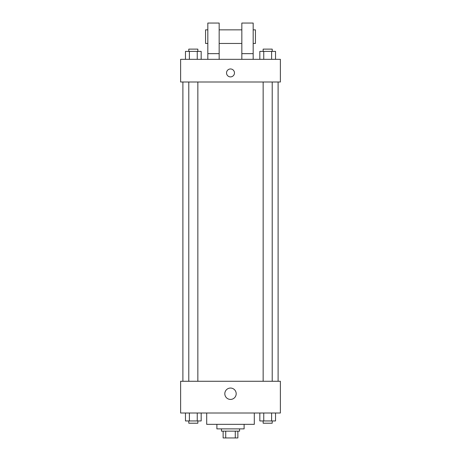 <?xml version="1.0" encoding="UTF-8"?>
<svg xmlns="http://www.w3.org/2000/svg" width="461" height="461" viewBox="0 0 461 461"><rect width="100%" height="100%" fill="white"/><g stroke="black" fill="none" stroke-linecap="round" stroke-linejoin="round"><path stroke-width="0.69" d="M235.271 431.15L235.271 437.95L223.13 437.95L223.13 431.15M235.271 437.95L237.87 437.95L237.87 431.15L237.87 437.95M239.57 428.88L239.57 431.15L221.43 431.15L221.43 428.88M225.729 431.15L225.729 437.95M244.105 424.345L244.105 428.88L216.895 428.88L216.895 424.345M254.305 413.01L254.305 424.345L206.695 424.345L206.695 413.01M280.38 413.01L180.62 413.01L180.62 381.27L280.38 381.27L280.38 413.01M236.188 393.74A5.688 5.688 0 0 1 227.659 398.661A5.688 5.688 0 0 1 227.659 388.813A5.688 5.688 0 0 1 236.188 393.74M278.11 82L278.11 381.27M263.15 381.27L263.15 82M197.85 82L197.85 381.27M280.38 82L180.62 82L180.62 59.325L280.38 59.325L280.38 82M230.5 68.96A3.97 3.97 0 0 1 233.934 74.913A3.97 3.97 0 0 1 227.066 74.913A3.97 3.97 0 0 1 230.5 68.96M207.83 59.325L207.83 23.05L219.165 23.05L219.165 59.325M219.165 43.455L241.835 43.455M241.835 59.325L241.835 23.05L253.17 23.05L253.17 59.325M253.17 43.455L255.44 43.455L255.44 29.85L253.17 29.85M207.83 29.85L205.56 29.85L205.56 43.455L207.83 43.455M207.83 53.655L219.165 53.655M241.835 53.655L253.17 53.655M275.534 413.01L275.534 420.945L259.831 420.945L259.831 413.01M271.61 413.01L271.61 420.945M263.755 413.01L263.755 420.945M272.215 420.945L272.215 423.215L263.15 423.215L263.15 420.945M201.169 413.01L201.169 420.945L185.466 420.945L185.466 413.01M197.245 413.01L197.245 420.945M189.39 413.01L189.39 420.945M197.85 420.945L197.85 423.215L188.785 423.215L188.785 420.945M275.534 59.325L275.534 51.39L259.831 51.39L259.831 59.325M271.61 51.39L271.61 59.325M263.755 51.39L263.755 59.325M263.15 51.39L263.15 49.125L272.215 49.125L272.215 51.39M201.169 59.325L201.169 51.39L185.466 51.39L185.466 59.325M197.245 51.39L197.245 59.325M189.39 51.39L189.39 59.325M188.785 51.39L188.785 49.125L197.85 49.125L197.85 51.39M182.89 82L182.89 381.27M272.215 381.27L272.215 82M188.785 82L188.785 381.27M219.165 29.85L241.835 29.85"/></g></svg>
